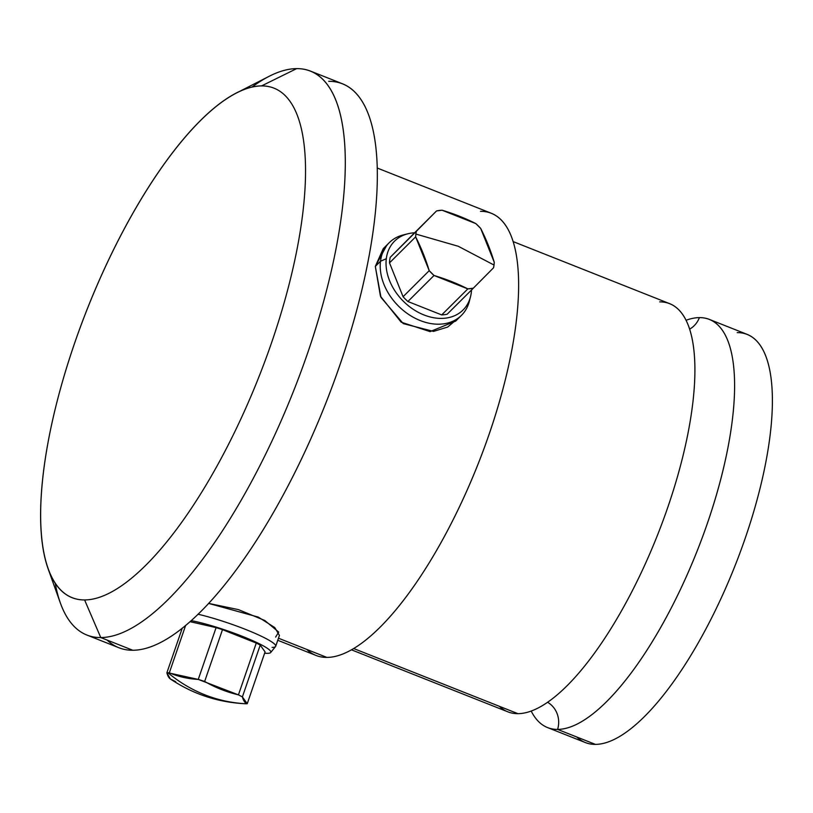<?xml version="1.0" encoding="UTF-8"?>
<svg xmlns="http://www.w3.org/2000/svg" width="813" height="813" viewBox="0 0 813 813"><rect width="100%" height="100%" fill="white"/><g stroke="black" fill="none" stroke-linecap="round" stroke-linejoin="round"><path stroke-width="1.22" d="M709.424 319.428L747.228 334.417A219.54 73.932 111.6 0 1 740.348 551.864A219.54 73.932 111.6 0 1 595.411 744.383L557.606 729.393A219.54 73.932 -68.4 0 0 702.544 536.875A219.54 73.932 -68.4 0 0 709.424 319.428A219.54 73.932 -68.4 0 0 699.393 317.619A22.683 21.168 -90.4 0 1 689.698 329.113A22.683 21.168 89.6 0 0 699.393 317.619A219.54 73.932 -68.4 0 0 686.131 320.251A219.54 73.932 -68.4 0 1 699.393 317.619A219.54 73.932 -68.4 0 1 707.534 522.932A219.54 73.932 -68.4 0 1 557.606 729.393L595.411 744.383A219.54 73.932 111.6 0 1 585.38 742.574L547.576 727.584A219.54 73.932 -68.4 0 0 557.606 729.393A22.683 21.168 89.6 0 0 547.535 702.239A22.683 21.168 -90.4 0 1 557.606 729.393A219.54 73.932 -68.4 0 1 531.174 711.019A219.54 73.932 -68.4 0 0 547.576 727.584M659.699 301.877A219.54 73.932 111.6 0 1 667.839 507.19A219.54 73.932 111.6 0 1 517.911 713.662L353.604 648.51L517.911 713.662A219.54 73.932 111.6 0 1 499.334 706.294M513.247 241.634L669.729 303.686A219.54 73.932 111.6 0 1 662.859 521.133A219.54 73.932 111.6 0 1 517.911 713.662A219.54 73.932 111.6 0 1 507.881 711.842L351.399 649.79M306.755 649.424A237.833 80.091 -68.4 0 0 326.887 657.412A237.833 80.091 -68.4 0 0 489.304 433.736A237.833 80.091 -68.4 0 0 480.483 211.319M377.344 168.067L491.347 213.28A237.833 80.091 111.6 0 1 483.898 448.847A237.833 80.091 111.6 0 1 326.887 657.412L278.473 638.215L326.887 657.412A237.833 80.091 111.6 0 1 316.013 655.451L277.761 640.278M275.637 637.087L278.686 632.077L264.794 620.492L238.433 609.618L208.565 603.388L258.3 617.097L274.784 627.565L279.428 635.42L275.688 646.284A51.229 6.514 -161 0 0 249.784 631.122A51.229 6.514 -161 0 0 197.986 614.221A51.229 6.514 19 0 1 250.78 631.538A51.229 6.514 19 0 1 275.536 646.548L270.668 652.534A48.567 6.179 -161 0 0 243.554 636.803A48.567 6.179 -161 0 0 191.126 620.624A48.567 6.179 19 0 1 249.611 639.323A48.567 6.179 19 0 1 267.396 653.327A48.567 6.179 -161 0 0 270.668 652.534M386.368 246.014L375.311 266.42L380.992 297.426L403.238 323.594L433.502 331.399L447.678 327.06L458.471 317.934M107.123 640.075A303.33 102.143 -68.4 0 0 132.793 650.258A303.33 102.143 -68.4 0 0 339.936 364.986A303.33 102.143 -68.4 0 0 328.696 81.31M310.525 71.117L342.547 83.81A303.33 102.143 111.6 0 1 333.045 384.254A303.33 102.143 111.6 0 1 132.793 650.258L100.761 637.555A303.33 102.143 -68.4 0 0 301.023 371.551A303.33 102.143 -68.4 0 0 310.525 71.117A303.33 102.143 -68.4 0 0 296.664 68.617A303.33 102.143 111.6 0 1 307.903 352.283A303.33 102.143 111.6 0 1 100.761 637.555L84.593 599.943A274.052 92.286 -68.4 0 0 271.745 342.202A274.052 92.286 -68.4 0 0 261.593 85.904L296.664 68.617A303.33 102.143 -68.4 0 0 251.959 87.103M236.746 92.855L269.164 76.3A303.33 102.143 111.6 0 1 296.664 68.617L261.593 85.904A274.052 92.286 -68.4 0 0 74.44 343.645A274.052 92.286 -68.4 0 0 84.593 599.943A274.052 92.286 -68.4 0 0 271.745 342.202A274.052 92.286 -68.4 0 0 261.593 85.904A274.052 92.286 -68.4 0 0 236.746 92.855A274.052 92.286 -68.4 0 0 87.306 308.91A274.052 92.286 -68.4 0 0 48.069 568.663A274.052 92.286 -68.4 0 0 84.593 599.943L100.761 637.555L132.793 650.258A303.33 102.143 111.6 0 1 118.932 647.758L86.9 635.055A303.33 102.143 -68.4 0 0 100.761 637.555A303.33 102.143 111.6 0 1 60.335 602.941L48.069 568.663M55.213 583.267A303.33 102.143 -68.4 0 0 86.9 635.055M272.091 647.382A51.229 6.514 -161 0 0 275.688 646.284M267.396 653.327A48.567 6.179 19 0 1 264.642 653.185A48.567 6.179 -161 0 0 267.396 653.327M265.079 651.904L260.221 645.115A44.644 5.681 -161 0 0 256.278 643.063L222.488 629.658A44.644 5.681 -161 0 0 216.095 627.626L189.968 621.65L216.095 627.626L198.26 679.414L238.443 694.861L242.386 696.914L247.243 703.702L246.136 703.753C231.929 703.062 218.148 700.074 204.805 694.8C191.472 689.495 179.195 682.158 167.986 672.768L198.26 679.414A140.72 106.676 117.6 0 1 169.328 672.808L185.669 625.329L169.328 672.808A44.644 5.681 -161 0 0 167.986 672.768C179.195 682.158 191.472 689.495 204.805 694.8C218.148 700.074 231.929 703.062 246.136 703.753L244.794 703.723A44.644 5.681 -161 0 0 246.136 703.753A44.644 5.681 -161 0 0 247.243 703.702A140.72 24.603 -72.3 0 1 242.386 696.914L260.221 645.115L265.079 651.904L247.243 703.702L265.079 651.904M244.794 703.723L244.987 703.733C217.782 702.3 192.925 694.058 170.415 679.007L166.878 672.818L167.986 672.768A44.644 5.681 -161 0 0 166.878 672.818A140.72 24.603 107.7 0 0 171.736 679.607A44.644 5.681 -161 0 0 175.669 681.67M182.275 628.103L166.878 672.818L182.275 628.103M405.646 234.429A51.229 38.13 45.1 0 0 389.203 242.721A51.229 38.13 45.1 0 0 380.504 261.247L375.311 266.42L383.269 248.626M455.707 321.074L430.077 331.623L401.155 322.172L380.454 296.237L375.311 266.42L380.504 261.247L386.307 258.717A48.567 36.148 45.1 0 0 421.622 313.96A48.567 36.148 45.1 0 0 470.514 296.684A48.567 36.148 45.1 0 0 471.316 292.426A48.567 36.148 45.1 0 0 471.53 289.967A48.567 36.148 -134.9 0 1 471.316 292.426A48.567 36.148 -134.9 0 1 423.969 314.956A48.567 36.148 -134.9 0 1 386.307 258.717L380.504 261.247A51.229 38.13 -134.9 0 1 403.268 234.937L407.882 233.778A48.567 36.148 45.1 0 0 386.307 258.717A48.567 36.148 -134.9 0 1 414.6 232.792A48.567 36.148 45.1 0 0 407.882 233.778M403.075 296.704A44.644 33.231 45.1 0 0 407.902 301.511L441.693 314.916A44.644 33.231 45.1 0 0 447.201 314.194A44.644 33.231 -134.9 0 1 441.693 314.916L467.831 288.889A44.644 33.231 45.1 0 0 473.329 288.178L447.201 314.194L473.329 288.178L467.831 288.889L434.03 275.485L407.902 301.511A44.644 33.231 -134.9 0 1 403.075 296.704L429.213 270.678A44.644 33.231 45.1 0 0 434.03 275.485L429.213 270.678L415.646 236.868L389.508 262.884L403.075 296.704L389.508 262.884A44.644 33.231 -134.9 0 1 390.189 257.365A44.644 33.231 45.1 0 0 389.508 262.884L415.646 236.868L415.87 234.063A44.644 33.231 45.1 0 0 415.646 236.868A140.72 81.615 82.6 0 1 429.213 270.678L403.075 296.704M410.423 236.949L390.189 257.365L416.327 231.339A44.644 33.231 45.1 0 0 415.87 234.063L416.327 231.339L436.551 210.933L410.423 236.949L436.551 210.933L442.059 210.211A44.644 33.231 45.1 0 0 436.551 210.933L410.423 236.949M480.676 228.423A44.644 33.231 45.1 0 0 475.849 223.616L480.676 228.423L494.243 262.243L494.019 265.048A44.644 33.231 45.1 0 0 494.243 262.243A140.72 81.615 -97.4 0 0 480.676 228.423M493.562 267.762A44.644 33.231 45.1 0 0 494.019 265.048L458.247 246.268L415.87 234.063L458.247 246.268L494.019 265.048L493.562 267.762L473.329 288.178L493.562 267.762M442.059 210.211L475.849 223.616A140.72 81.148 -173 0 0 442.059 210.211M470.514 296.684L469.345 301.288A51.229 38.13 -134.9 0 1 417.76 319.509A51.229 38.13 -134.9 0 1 380.504 261.247A51.229 38.13 45.1 0 0 408.705 314.479A51.229 38.13 45.1 0 0 461.489 315.322A51.229 38.13 45.1 0 0 469.863 298.92M441.693 314.916L407.902 301.511L434.03 275.485A140.72 81.148 7 0 1 467.831 288.889L441.693 314.916M198.26 679.414L216.095 627.626A44.644 5.681 19 0 1 222.488 629.658L204.652 681.457A44.644 5.681 -161 0 0 198.26 679.414M238.443 694.861L256.278 643.063A44.644 5.681 19 0 1 260.221 645.115L242.386 696.914A44.644 5.681 -161 0 0 238.443 694.861A140.72 131.279 -90.4 0 1 204.652 681.457L222.488 629.658L256.278 643.063L238.443 694.861M576.834 737.025A219.54 73.932 -68.4 0 0 595.411 744.383A219.54 73.932 -68.4 0 0 745.328 537.921A219.54 73.932 -68.4 0 0 737.198 332.608M383.34 248.565L389.203 242.721M461.489 315.322L455.626 321.155"/></g></svg>
